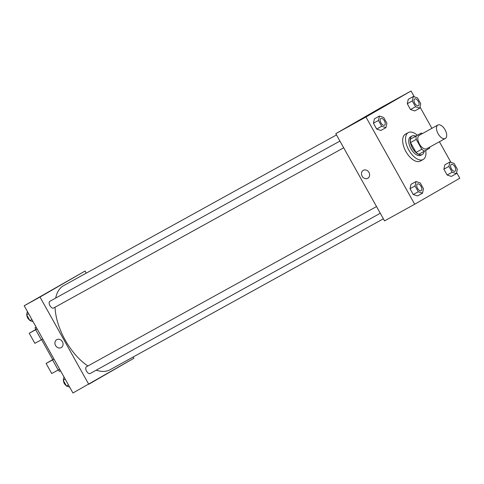 <?xml version="1.0" encoding="UTF-8"?>
<svg xmlns="http://www.w3.org/2000/svg" width="484" height="484" viewBox="0 0 484 484"><rect width="100%" height="100%" fill="white"/><g stroke="black" fill="none" stroke-linecap="round" stroke-linejoin="round"><path stroke-width="0.73" d="M445.341 138.466A7.69 4.005 -118.9 0 1 445.31 138.484A7.69 4.005 -118.9 0 1 438.087 133.693A7.69 4.005 -118.9 0 1 437.875 125.029A7.69 4.005 -118.9 0 1 445.08 129.791A7.69 4.005 -118.9 0 1 445.341 138.466M426.676 148.776A7.69 4.005 -118.9 0 1 426.64 148.794A7.69 4.005 -118.9 0 1 419.416 144.002A7.69 4.005 -118.9 0 1 419.204 135.338L437.875 125.029M421.249 133.052L416.161 135.986A10.321 5.378 -118.9 0 0 416.27 139.398L410.529 142.568A10.321 5.378 -118.9 0 1 410.414 139.156L421.249 133.052A10.321 5.378 -118.9 0 1 422.351 133.602M416.27 139.398L421.77 149.241A10.321 5.378 -118.9 0 0 424.595 151.087L429.689 148.146A10.321 5.378 -118.9 0 0 429.786 147.063M410.529 142.568L416.028 152.412L421.77 149.241M416.028 152.412A10.321 5.378 -118.9 0 0 418.854 154.257L424.595 151.087M415.708 136.113A10.569 5.505 61.1 0 0 412.072 135.986A10.569 5.505 61.1 0 0 412.41 147.989A10.569 5.505 61.1 0 0 422.29 154.493A10.569 5.505 61.1 0 0 424.123 151.347M420.899 155.261A10.569 5.505 -118.9 0 1 420.856 155.285A10.569 5.505 -118.9 0 1 410.976 148.782A10.569 5.505 -118.9 0 1 410.632 136.778L412.072 135.986M410.414 139.156L416.161 135.986M425.726 150.433A15.373 8.01 -118.9 0 1 423.246 159.454A15.373 8.01 -118.9 0 1 423.179 159.49A15.373 8.01 -118.9 0 1 408.732 149.907A15.373 8.01 -118.9 0 1 408.308 132.574A15.373 8.01 -118.9 0 1 417.317 135.224M420.372 161.039A15.373 8.01 -118.9 0 1 420.306 161.075A15.373 8.01 -118.9 0 1 405.864 151.492A15.373 8.01 -118.9 0 1 405.441 134.165L408.308 132.574M379.42 116.051L374.392 118.828L373.418 123.232L376.661 129.047L380.89 130.45L385.917 127.673L386.891 123.269L383.643 117.455L379.42 116.051L378.44 120.455L381.688 126.27L385.917 127.673M413.282 96.528L408.254 99.299L407.28 103.709L410.523 109.517L414.752 110.921L419.779 108.15L420.753 103.739L417.51 97.931L413.282 96.528L412.301 100.932L415.55 106.74L419.779 108.15M414.334 96.873L411.049 91.004L365.946 117.007L414.697 204.236L459.8 178.233L456.618 172.54M450.931 162.364L439.411 141.745M431.909 128.327L420.021 107.055M416.022 181.542L410.995 184.313L410.015 188.724L413.263 194.532L417.486 195.935L422.514 193.164L423.494 188.754L420.245 182.946L416.022 181.542L415.042 185.947L418.291 191.755L422.514 193.164M449.884 162.013L444.856 164.79L443.876 169.194L447.125 175.008L451.354 176.412L456.376 173.635L457.356 169.231L454.107 163.417L449.884 162.013L448.904 166.417L452.153 172.231L456.376 173.635M411.049 91.004L380.896 107.654L335.793 133.663L384.544 220.892L414.697 204.236M335.793 133.663L365.946 117.007M367.834 178.257A4.562 3.896 60 0 1 367.779 178.287A4.562 3.896 60 0 1 362.159 176.218A4.562 3.896 60 0 1 363.272 170.35A4.562 3.896 60 0 1 368.923 172.358A4.562 3.896 60 0 1 367.828 178.257A4.562 3.896 60 0 1 367.779 178.287A4.562 3.896 60 0 1 362.159 176.218A4.562 3.896 60 0 1 363.272 170.35M367.138 115.803L359.745 119.911L367.138 115.803M359.745 119.911L367.713 115.458M110.358 369.594A48.043 25.029 -118.9 0 1 110.152 369.709A48.043 25.029 -118.9 0 1 96.219 370.175M87.907 365.983A48.043 25.029 -118.9 0 1 55.031 307.219M55.678 298.083A48.043 25.029 -118.9 0 1 63.694 285.602L336.495 134.921M53.567 308.03A3.842 2.003 -118.9 0 1 53.549 308.042A3.842 2.003 -118.9 0 1 49.937 305.64A3.842 2.003 -118.9 0 1 49.834 301.308L339.931 141.074M90.163 373.521A3.842 2.003 -118.9 0 1 90.151 373.527A3.842 2.003 -118.9 0 1 86.539 371.131A3.842 2.003 -118.9 0 1 86.43 366.799L376.534 206.565M24.2 305.767L85.099 271.04L86.267 273.133L85.099 271.04L39.997 297.043L88.747 384.272L133.85 358.269L133.148 357.01L133.85 358.269L72.951 392.996L24.2 305.767L39.997 297.043L88.747 384.272M454.99 171.191L455.002 171.185A3.842 2.003 -118.9 0 1 454.99 171.191A3.842 2.003 -118.9 0 1 451.378 168.795A3.842 2.003 -118.9 0 1 451.269 164.463A3.842 2.003 -118.9 0 1 451.276 164.457A3.842 2.003 -118.9 0 1 454.887 166.835A3.842 2.003 -118.9 0 1 455.014 171.173A3.842 2.003 -118.9 0 1 455.002 171.185A3.842 2.003 -118.9 0 1 451.39 168.789A3.842 2.003 -118.9 0 1 451.282 164.457L451.282 164.457M444.856 164.79L443.876 169.194L448.904 166.417M443.876 169.194L447.125 175.008L452.153 172.231M447.125 175.008L451.354 176.412M418.388 105.7L418.4 105.693A3.842 2.003 -118.9 0 1 418.388 105.7A3.842 2.003 -118.9 0 1 414.776 103.304A3.842 2.003 -118.9 0 1 414.673 98.972A3.842 2.003 -118.9 0 1 414.679 98.966L414.685 98.966A3.842 2.003 -118.9 0 1 418.285 101.344A3.842 2.003 -118.9 0 1 418.418 105.687A3.842 2.003 -118.9 0 1 418.4 105.693A3.842 2.003 -118.9 0 1 414.788 103.298A3.842 2.003 -118.9 0 1 414.685 98.966M408.254 99.299L407.28 103.709L412.301 100.932M407.28 103.709L410.523 109.517L415.55 106.74M410.523 109.517L414.752 110.921M421.134 190.708L421.128 190.714A3.842 2.003 -118.9 0 1 417.517 188.318A3.842 2.003 -118.9 0 1 417.408 183.987A3.842 2.003 -118.9 0 1 417.414 183.981A3.842 2.003 -118.9 0 1 421.019 186.358A3.842 2.003 -118.9 0 1 421.153 190.702A3.842 2.003 -118.9 0 1 421.134 190.708A3.842 2.003 -118.9 0 1 417.529 188.312A3.842 2.003 -118.9 0 1 417.42 183.981L417.42 183.981M410.995 184.313L410.015 188.724L415.042 185.947M410.015 188.724L413.263 194.532L418.291 191.755M413.263 194.532L417.486 195.935M384.526 125.229L384.538 125.223A3.842 2.003 -118.9 0 1 384.526 125.229A3.842 2.003 -118.9 0 1 380.914 122.827A3.842 2.003 -118.9 0 1 380.811 118.495A3.842 2.003 -118.9 0 1 380.817 118.495A3.842 2.003 -118.9 0 1 384.423 120.873A3.842 2.003 -118.9 0 1 384.556 125.211A3.842 2.003 -118.9 0 1 384.538 125.223A3.842 2.003 -118.9 0 1 380.926 122.821A3.842 2.003 -118.9 0 1 380.817 118.489L380.817 118.489M374.392 118.828L373.418 123.232L378.44 120.455M373.418 123.232L376.661 129.047L381.688 126.27M376.661 129.047L380.89 130.45M63.979 376.945L63.247 380.261L66.49 386.069L69.666 387.127M63.247 380.261L65.219 379.166M66.49 386.069L68.468 384.98M66.229 385.597A3.842 2.003 -118.9 0 1 63.483 380.678M27.382 311.46L26.644 314.769L29.893 320.583L33.069 321.636M26.644 314.769L28.623 313.68M29.893 320.583L31.865 319.488M29.627 320.106A3.842 2.003 -118.9 0 1 26.88 315.193M61.147 284.792L53.18 289.244M85.099 271.04L39.997 297.043M56.707 339.677A4.562 3.896 -120 0 0 55.575 345.516A4.562 3.896 60 0 1 56.707 339.677A4.562 3.896 60 0 1 62.363 341.686A4.562 3.896 60 0 1 61.268 347.591A4.562 3.896 60 0 1 55.575 345.516A4.562 3.896 -120 0 0 61.268 347.585M41.612 339.677L52.81 359.715L54.002 359.092M54.039 359.158L46.101 363.466L52.756 359.618M35.883 329.423L29.228 333.27L34.854 343.331L42.786 339.03M46.101 363.466L51.727 373.527L59.665 369.225M58.491 369.873L59.375 371.458L60.56 370.835M36.185 327.22L34.999 327.843L35.937 329.519L37.123 328.896M29.228 333.27L37.165 328.963M34.999 327.843L36.155 327.154M52.581 359.963L58.207 370.03M35.707 329.767L41.334 339.835M445.31 138.484L426.64 148.794M420.856 155.285L422.29 154.493M420.306 161.075L423.179 159.49M110.152 369.709L383.37 218.798M53.549 308.042L343.682 147.783M90.151 373.527L380.285 213.275"/></g></svg>
